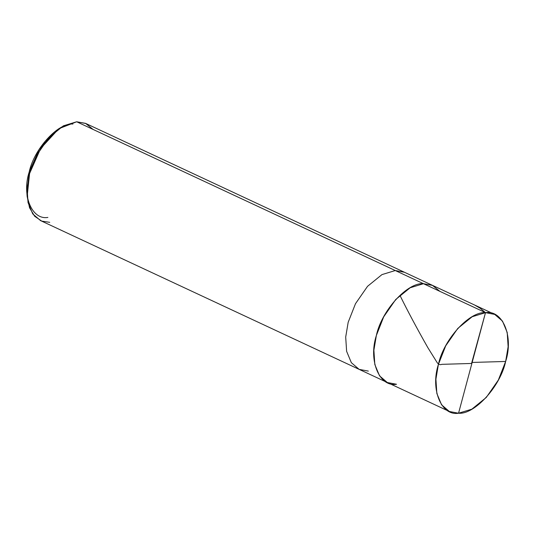 <?xml version="1.0" encoding="UTF-8"?>
<svg xmlns="http://www.w3.org/2000/svg" width="535" height="535" viewBox="0 0 535 535"><rect width="100%" height="100%" fill="white"/><g stroke="black" fill="none" stroke-linecap="round" stroke-linejoin="round"><path stroke-width="0.8" d="M93.11 129.443L85.56 123.364L76.679 121.773L395.278 270.536L381.95 274.609L367.552 286.312L355.494 303.693L348.171 322.304L345.697 337.05L346.62 351.314L351.348 362.677L359.132 369.364L351.348 362.677L346.62 351.314L345.697 337.05L348.171 322.304L355.494 303.693L367.552 286.312L381.95 274.609L395.278 270.536L423.473 283.697L410.144 287.776L395.746 299.48L383.689 316.854L376.366 335.472L373.891 350.218L374.814 364.482L379.542 375.844L387.327 382.525L379.542 375.844L374.814 364.482L373.891 350.218L376.366 335.472L383.689 316.854L395.746 299.48L410.144 287.776L423.473 283.697C407.436 282.186 381.529 310.654 376.366 335.472C368.2 360.416 379.282 387.253 396.522 384.27C379.282 387.253 368.2 360.416 376.366 335.472C381.529 310.654 407.436 282.186 423.473 283.697L432.661 285.436L423.473 283.697L485.499 312.661C502.739 309.678 513.821 336.515 505.649 361.459C500.486 386.27 474.585 414.745 458.548 413.227L485.499 312.661L423.473 283.697L432.354 285.295L439.897 291.368L432.354 285.295L423.473 283.697L395.278 270.536L404.467 272.275L395.278 270.536L76.679 121.773L85.874 123.511L494.688 314.399L485.499 312.661L458.548 413.227L471.877 409.155L486.275 397.452L498.332 380.071L505.649 361.459L508.13 346.713L507.207 332.449L502.479 321.087L494.688 314.399M458.548 413.227C441.308 416.217 430.227 389.38 438.392 364.435C443.555 339.618 469.462 311.149 485.499 312.661L472.171 316.74L457.773 328.443L445.715 345.817L438.392 364.435L435.918 379.181L436.841 393.446L441.569 404.808L449.353 411.489L458.548 413.227M72.9 124.046C58.007 122.642 33.959 149.078 29.164 172.116C21.574 195.282 31.866 220.199 47.876 217.431M449.353 411.489L387.327 382.525L396.522 384.27M387.327 382.525L359.132 369.364L368.327 371.103M359.132 369.364L40.54 220.601L32.749 213.913L28.027 202.551L27.104 188.287L29.579 173.541L36.902 154.929L48.959 137.548L63.357 125.845L76.679 121.773L58.803 128.714L40.58 148.583L29.579 173.541L27.151 196.499L29.552 207.774L34.635 216.247L41.703 221.095L49.735 222.339M27.151 196.499L26.91 193.436L29.164 172.116L39.376 148.944L56.295 130.493L58.803 128.714M471.883 363.452L441.81 364.335C439.817 365.198 438.085 364.335 436.613 361.734L427.833 347.63C416.865 328.289 407.616 310.962 400.086 295.648M471.689 362.957L485.499 312.661L480.209 308.28L474.518 304.983M472.164 362.442L505.649 361.459"/></g></svg>
